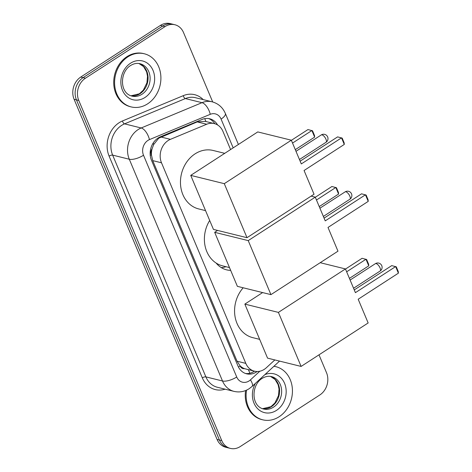 <?xml version="1.0" encoding="UTF-8"?>
<svg xmlns="http://www.w3.org/2000/svg" width="472" height="472" viewBox="0 0 472 472"><rect width="100%" height="100%" fill="white"/><g stroke="black" fill="none" stroke-linecap="round" stroke-linejoin="round"><path stroke-width="0.71" d="M230.572 149.547L222.943 131.387A16.426 13.729 103.9 0 0 214.312 123.593L205.273 121.363L197.231 121.9L158.71 138.219L153.654 144.574L152.084 148.792A5.475 4.578 103.9 0 0 151.347 154.775A16.426 6 157.2 0 1 150.255 155.459M214.312 123.593A16.426 13.729 103.9 0 0 206.718 124.242L170.416 139.346A16.426 13.729 103.9 0 0 168.138 140.544A16.426 13.729 103.9 0 0 161.495 162.787L245.818 363.387A16.426 13.729 103.9 0 0 254.449 371.181A16.426 13.729 103.9 0 0 266.403 367.7L274.828 359.929M221.291 267.612A26.55 22.19 103.9 0 0 226.017 266.715M230.672 270.385A26.55 22.19 -76.1 0 1 226.619 269.848A26.55 22.19 -76.1 0 1 216.099 263.028M151.347 154.775L151.453 155.022A16.426 13.729 -76.1 0 1 152.084 148.792M244.508 368.656A16.426 13.729 -76.1 0 1 240.03 365.741L240.13 365.989A5.475 4.578 103.9 0 0 244.508 368.656L254.449 371.181A16.426 13.729 -76.1 0 1 245.452 373.464M151.453 155.022L152.721 160.622L237.044 361.216L240.03 365.741M318.995 354.832L326.506 372.697A16.426 13.729 -76.1 0 1 319.863 394.94L240.254 446.547A16.426 13.729 -76.1 0 1 230.389 448.4L228.053 447.822A16.426 13.729 -76.1 0 1 219.421 440.028L76.44 99.881A16.426 13.729 -76.1 0 1 83.084 77.638L162.692 26.025A16.426 13.729 -76.1 0 1 172.557 24.178A16.426 13.729 -76.1 0 0 162.692 26.025L83.084 77.638A16.426 13.729 -76.1 0 0 76.44 99.881L219.421 440.028A16.426 13.729 -76.1 0 0 228.053 447.822L225.722 447.249A16.426 13.729 -76.1 0 1 217.09 439.45L74.104 99.303A16.426 13.729 -76.1 0 1 80.747 77.06L160.356 25.453A16.426 13.729 -76.1 0 1 170.221 23.6L174.888 24.75A16.426 13.729 -76.1 0 1 183.519 32.55L212.701 101.964M217.568 124.95A16.426 13.729 103.9 0 0 209.733 118.779A16.426 13.729 103.9 0 0 202.14 119.428L160.392 136.797A16.426 13.729 103.9 0 0 158.12 138.001A16.426 13.729 103.9 0 0 151.471 160.244L237.971 366.018A16.426 13.729 103.9 0 0 246.602 373.812A16.426 13.729 103.9 0 0 257.122 371.517M230.389 448.4A16.426 13.729 -76.1 0 1 221.757 440.606L78.771 100.459A16.426 13.729 -76.1 0 1 85.42 78.216L165.029 26.603A16.426 13.729 -76.1 0 1 174.888 24.75M208.553 118.555A16.426 13.729 -76.1 0 1 214.848 123.741M147.624 103.834A27.37 22.88 -76.1 0 1 131.186 106.92A27.37 22.88 -76.1 0 1 114.655 84.677A27.37 22.88 -76.1 0 1 127.877 56.852A27.37 22.88 -76.1 0 1 144.314 53.773A27.37 22.88 -76.1 0 1 160.84 76.01A27.37 22.88 -76.1 0 1 147.624 103.834M131.186 106.92L130.313 106.701A27.37 22.88 -76.1 0 1 113.781 84.459A27.37 22.88 -76.1 0 1 126.997 56.64A27.37 22.88 -76.1 0 1 143.441 53.554L144.314 53.773M273.913 366.296A27.37 22.88 -76.1 0 1 275.843 366.667A27.37 22.88 -76.1 0 1 292.375 388.91A27.37 22.88 -76.1 0 1 279.153 416.735A27.37 22.88 -76.1 0 1 262.715 419.814A27.37 22.88 -76.1 0 1 246.573 390.137M262.715 419.814L261.842 419.602A27.37 22.88 -76.1 0 1 245.599 390.55M273.978 366.237A27.37 22.88 -76.1 0 1 274.969 366.449L275.843 366.667M205.55 210.63L198.712 208.937A30.108 25.163 -76.1 0 1 180.528 184.469A30.108 25.163 -76.1 0 1 195.066 153.866A30.108 25.163 -76.1 0 1 213.149 150.474L224.731 153.335M304.068 170.504L344.289 144.432L341.527 137.853L301.301 163.931L291.33 140.202L224.288 183.667L247.003 237.693L314.039 194.234L304.068 170.504M344.289 144.432L344.153 142.804L342.176 138.107L337.616 136.886L300.145 161.176M247.003 237.693L213.444 229.404L190.735 175.377L257.771 131.918L291.33 140.202M190.735 175.377L224.288 183.667M291.377 140.32L307.968 129.564L312.529 130.779L314.505 135.482L314.647 137.104L295.301 149.648M292.534 143.069L311.88 130.532L314.647 137.104M259.665 339.356L252.821 337.669A30.108 25.163 -76.1 0 1 235.168 317.302A30.108 25.163 -76.1 0 1 243.192 287.784M358.183 299.236L398.403 273.158L395.642 266.58L355.416 292.658L345.445 268.934L278.403 312.393L301.112 366.425L368.154 322.96L358.183 299.236M398.403 273.158L398.262 271.53L396.291 266.833L391.731 265.618L354.26 289.908M320.199 262.697L345.445 268.934M301.112 366.425L267.559 358.136L244.844 304.11L278.403 312.393M262.621 292.581L244.844 304.11M345.492 269.052L362.083 258.296L366.644 259.512L368.614 264.208L368.756 265.836L349.41 278.38M346.649 271.801L365.995 259.258L368.756 265.836M229.486 267.571L222.648 265.883A30.108 25.163 -76.1 0 1 209.686 220.471M328.005 227.451L368.225 201.373L365.464 194.794L325.237 220.872L315.267 197.143L248.225 240.608L270.94 294.634L337.976 251.175L328.005 227.451M368.225 201.373L368.089 199.744L366.113 195.048L361.552 193.827L324.081 218.123M311.125 196.122L315.267 197.143M270.94 294.634L237.381 286.351L214.672 232.318L248.225 240.608M217.586 230.43L214.672 232.318M315.314 197.261L331.904 186.505L336.465 187.726L338.442 192.423L338.583 194.051L319.237 206.588M316.47 200.016L335.816 187.472L338.583 194.051M160.928 137.004L170.416 139.346M249.8 373.252A16.426 5.587 -132.7 0 0 248.313 369.664M205.898 121.516A16.426 7.67 -112.6 0 0 204.724 118.655M153.654 144.574A16.426 7.67 -112.6 0 0 153.14 143.099M240.13 365.989A16.426 6 157.2 0 1 238.437 367.021M152.721 160.622L161.495 162.787M197.231 121.9L206.718 124.242M237.044 361.216L245.818 363.387M217.09 439.45L221.757 440.606M74.104 99.303L78.771 100.459M80.747 77.06L85.42 78.216M160.356 25.453L165.029 26.603M233.174 147.86L221.079 119.08A10.95 9.151 103.9 0 0 210.264 114.312L149.453 139.612A10.95 9.151 103.9 0 0 147.937 140.414A10.95 9.151 103.9 0 0 143.506 155.241L236.72 376.998A10.95 9.151 103.9 0 0 249.051 380.957A10.95 9.151 103.9 0 0 250.449 379.871L259.806 371.234M236.72 376.998A10.95 4 -22.8 0 1 222.507 380.987L129.287 159.235A21.901 18.302 -76.1 0 1 138.148 129.576A21.901 18.302 -76.1 0 1 141.181 127.977L124.549 123.865A21.901 18.302 103.9 0 0 121.516 125.469A21.901 18.302 103.9 0 0 112.655 155.123L205.875 376.88A21.901 18.302 103.9 0 0 217.385 387.27L234.018 391.382A21.901 18.302 -76.1 0 1 222.507 380.987L205.875 376.88A2.738 0.997 157.2 0 0 202.317 377.877L109.103 156.126A2.738 0.997 157.2 0 1 112.655 155.123L129.287 159.235A10.95 4 -22.8 0 0 143.506 155.241M234.018 391.382C239.381 392.598 244.431 391.707 249.175 388.704L252.036 386.479A10.95 3.723 -132.7 0 0 250.449 379.871M109.103 156.126A24.638 20.591 -76.1 0 1 119.074 122.755A24.638 20.591 -76.1 0 1 122.478 120.956L183.289 95.657A24.638 20.591 -76.1 0 1 203.178 99.604M225.079 389.176A24.638 20.591 -76.1 0 1 202.317 377.877M149.453 139.612A10.95 5.115 -112.6 0 0 141.181 127.977L201.992 102.678L185.36 98.565L124.549 123.865A2.738 1.28 67.4 0 1 122.478 120.956M210.264 114.312A10.95 5.115 -112.6 0 0 201.992 102.678A21.901 18.302 -76.1 0 1 212.111 101.81L195.479 97.704A21.901 18.302 103.9 0 0 185.36 98.565A2.738 1.28 67.4 0 1 183.289 95.657M221.079 119.08A10.95 4 -22.8 0 0 225.333 113.392C222.695 107.38 218.288 103.521 212.111 101.81M142.019 94.229A16.685 13.948 -76.1 0 1 131.995 96.111C119.257 93.102 119.858 71.868 130.579 65.531C133.794 63.549 136.939 62.941 140.001 63.714A16.685 13.948 -76.1 0 1 150.078 77.272A16.685 13.948 -76.1 0 1 142.019 94.229M144.957 97.486A19.971 16.691 -76.1 0 1 122.466 90.252A19.971 16.691 -76.1 0 1 130.543 63.207A19.971 16.691 -76.1 0 1 153.034 70.434A19.971 16.691 -76.1 0 1 144.957 97.486M138.992 63.514A16.685 13.948 -76.1 0 1 148.066 77.402A16.685 13.948 -76.1 0 1 139.977 93.727A16.685 13.948 -76.1 0 1 131.01 95.816M273.548 407.129A16.685 13.948 -76.1 0 1 263.529 409.012C250.791 405.997 251.387 384.768 262.113 378.426C265.329 376.449 268.468 375.842 271.53 376.609A16.685 13.948 -76.1 0 1 281.607 390.167A16.685 13.948 -76.1 0 1 273.548 407.129M264.886 374.62A19.971 16.691 -76.1 0 1 285.141 384.887A19.971 16.691 -76.1 0 1 276.486 410.38A19.971 16.691 -76.1 0 1 256.396 407.271A19.971 16.691 -76.1 0 1 255.37 383.4M270.521 376.414A16.685 13.948 -76.1 0 1 279.595 390.297A16.685 13.948 -76.1 0 1 271.506 406.622A16.685 13.948 -76.1 0 1 262.538 408.717M322.034 134.868A4.378 1.794 -123 0 0 321.231 134.951A4.378 4.378 0 0 1 327.656 136.927A4.378 4.378 0 0 1 325.999 142.302A4.378 1.794 -123 0 0 325.951 139.205A4.378 1.794 -123 0 0 322.034 134.868M376.149 263.6A4.378 1.794 -123 0 0 375.346 263.683A4.378 4.378 0 0 1 381.765 265.659A4.378 4.378 0 0 1 380.113 271.028A4.378 1.794 -123 0 0 380.066 267.931A4.378 1.794 -123 0 0 376.149 263.6M345.917 191.797A4.378 1.794 -123 0 0 345.115 191.88A4.378 4.378 0 0 1 351.534 193.856A4.378 4.378 0 0 1 349.876 199.231A4.378 1.794 -123 0 0 349.829 196.128A4.378 1.794 -123 0 0 345.917 191.797M238.401 144.473L225.333 113.392M252.036 386.479L279.542 361.098M130.986 95.81L139.376 93.792L143.34 90.134L146.934 82.789L147.512 76.263L146.597 71.779L143.571 66.599L138.969 63.514M262.515 408.705L270.904 406.687L274.869 403.035L278.462 395.683L279.04 389.158L278.126 384.674L275.105 379.5L270.497 376.408M295.997 151.311L321.231 134.951M299.449 159.512L325.999 142.302M350.112 280.043L375.346 263.683M353.558 288.245L380.113 271.028M319.916 208.211L345.115 191.88M323.367 216.418L349.876 199.231"/></g></svg>
